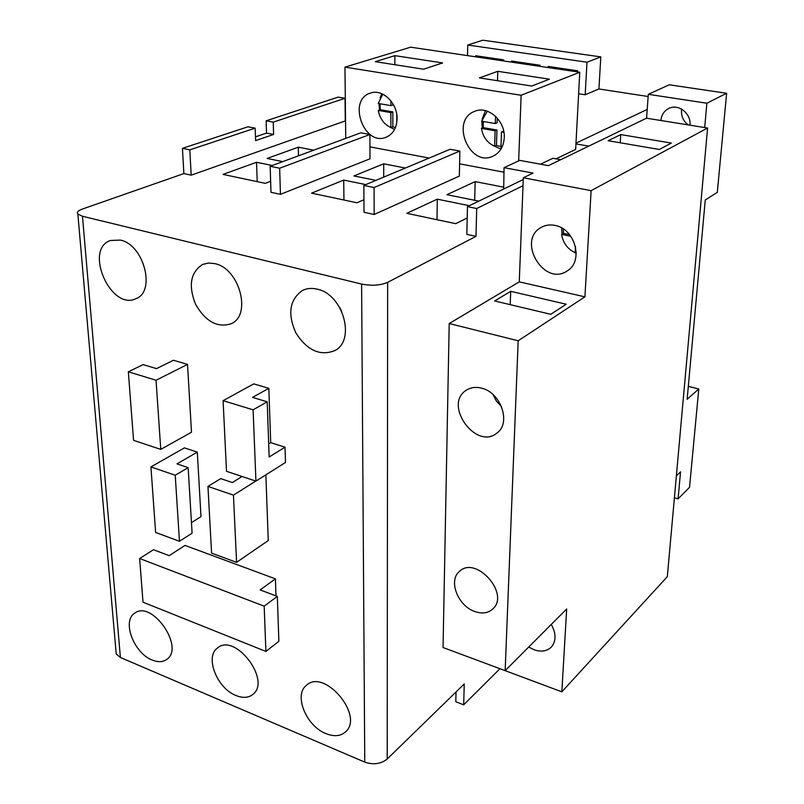 <?xml version="1.0" encoding="UTF-8"?>
<svg xmlns="http://www.w3.org/2000/svg" width="804" height="804" viewBox="0 0 804 804"><rect width="100%" height="100%" fill="white"/><g stroke="black" fill="none" stroke-linecap="round" stroke-linejoin="round"><path stroke-width="1.21" d="M499.957 668.727L463.687 704.817L464.24 683.963L387.206 759.016C380.905 764.001 373.428 765.036 364.765 762.122L361.609 284.073C371.659 286.013 380.342 285.44 387.649 282.365L387.206 759.016M505.153 670.657L518.178 340.775L584.92 296.837L591.121 190.648L707.59 128.017L667.32 576.669L561.835 691.822L566.679 608.97L505.153 670.657L443.044 647.521L449.205 323.54L519.263 281.862L523.022 185.704L476.702 208.517L475.978 236.356L387.649 282.365M575.986 143.142L647.21 109.434L648.315 94.309L706.867 103.224L726.635 93.274L717.299 192.347L705.259 199.995L687.139 399.297L698.787 388.995L689.53 487.345L678.084 498.852L680.536 471.827L676.365 475.888M706.867 103.224L704.696 127.555M266.124 120.811L273.239 122.138L345.037 98.289L338.162 97.113L266.124 120.811L266.526 133.082L255.481 136.831M648.155 96.51L598.92 88.973L600.809 56.893L482.862 40.2L467.757 45.024L467.516 55.607M182.448 148.348L189.814 149.856L255.169 128.148L247.994 126.781L182.448 148.348L183.875 173.584L82.259 209.1C78.038 210.658 76.571 212.316 77.857 214.075L82.47 216.256L361.609 284.073M475.978 236.356L466.822 234.386L467.476 206.628L523.263 179.523M456.029 691.963L455.798 701.731L463.687 704.817M188.156 467.647L176.96 463.878L197.302 452.119L184.417 447.878L150.931 466.923L155.624 532.469L179.473 541.273L192.096 533.183L188.156 467.647L175.222 475.224L150.931 466.923M242.084 476.501L232.336 482.541L220.728 478.621L207.955 486.42L211.593 553.122L236.587 562.348L268.255 540.539L265.863 474.842M191.463 522.64L200.99 516.63L197.302 452.119M179.473 541.273L175.222 475.224M265.913 651.431L278.867 641.301L277.33 596.387L260.164 589.925L275.42 578.85L185.031 545.424L169.192 555.654L153.484 549.735L139.645 558.509L143.011 602.196L265.913 651.431L264.164 606.156L277.33 596.387M128.338 371.8L143.132 364.614L156.509 368.624L173.433 360.252L187.533 364.403L191.503 432.21L160.76 449.396L133.564 440.341L128.338 371.8L156.046 380.242L187.533 364.403M255.933 481.114L226.517 471.315L223.1 400.673L253.762 383.88L268.827 388.312L252.546 397.407L267.199 401.799L253.109 409.819L255.933 481.114L285.49 462.461L285.028 447.185L269.149 456.994L267.199 401.799M223.1 400.673L253.109 409.819M276.003 595.885L275.42 578.85M214.789 263.632L208.497 263.019L202.729 264.395C190.558 272.204 188.156 285.46 195.503 304.163C205.533 321.56 217.422 328.082 231.16 323.731C252.024 315.289 239.542 268.345 214.789 263.632M317.208 289.159C311.801 287.862 306.877 288.304 302.445 290.485C289.581 299.621 287.37 313.751 295.842 332.876C307.148 350.433 320.133 356.343 334.776 350.624C356.021 340.373 343.097 294.163 317.208 289.159M120.349 240.084L110.369 240.507C83.646 249.481 110.982 311.188 135.916 298.676C156.137 291.721 143.896 244.527 120.349 240.084M82.47 216.256L120.399 657.491L364.765 762.122M235.934 695.49C217.04 688.345 204.618 656.778 217.442 648.024C234.889 632.326 271.732 680.445 252.848 694.425C248.436 697.902 242.798 698.264 235.934 695.49M325.891 733.59C306.364 726.133 293.621 695.349 306.173 685.531C323.781 667.662 364.704 715.59 345.529 731.871C340.554 736.263 334.012 736.836 325.891 733.59M152.127 660.004C133.906 653.17 121.736 621.01 134.63 613.251C151.705 599.432 185.141 647.391 166.76 659.401C162.85 662.184 157.976 662.385 152.127 660.004M268.827 388.312L270.707 442.662L285.028 447.185M648.315 94.309L669.25 84.792L726.635 93.274M561.976 69.606L562.036 68.491M525.746 64.23L525.786 63.134M490.44 59.004L490.47 57.918M681.601 109.083C680.867 115.555 683.018 120.821 688.063 124.871M647.21 109.434L646.577 118.208M689.953 125.183C691.4 113.485 678.174 103.213 668.606 108.53C664.044 111.002 661.471 114.992 660.888 120.51M688.314 386.362L698.787 388.995M588.749 146.137L575.945 143.906M598.92 88.973L585.181 94.761L578.629 93.736M555.976 158.86L575.654 149.403L579.774 72.239L410.643 47.185L344.966 67.124L345.74 138.378M120.399 657.491L116.228 654.004L115.917 650.486M497.797 71.315L549.433 79.184L531.705 86.038L479.405 77.898L497.797 71.315L497.505 80.712M375.277 61.677L423.577 69.204L442.642 62.923L394.895 55.647L375.277 61.677M481.435 128.409L495.093 130.791L494.621 146.248C487.355 142.951 482.953 137.002 481.435 128.409L483.294 127.645L483.315 121.504M483.294 127.645L496.932 130.017L496.45 145.454L501.013 146.539M501.937 147.333L500.982 147.393L501.485 131.906L503.696 131.193M497.304 118.158L497.163 122.801L495.314 123.565L481.626 121.213L487.324 111.203M382.764 94.179L378.232 103.465L390.895 105.636L392.865 104.942L392.865 103.726M378.252 110.409L390.875 112.62L390.855 127.555C384.081 124.429 379.88 118.711 378.252 110.409L380.232 109.716L380.081 103.776M380.232 109.716L392.844 111.907L392.814 126.821L395.417 127.615M485.455 110.65L482.159 119.143M481.887 121.253L482.209 128.087M492.802 145.413L500.992 149.052M381.82 93.746L380.031 97.917M379.056 103.605L379.488 109.977M390.543 127.434L394.543 129.504M397.075 118.771C397.608 103.133 382.292 88.47 370.393 93.103C347.087 99.937 364.061 146.861 386.171 137.193C393.066 134.137 396.694 127.997 397.075 118.771M503.917 172.197L459.597 163.815M429.165 158.066L369.961 146.871M344.966 67.124L521.133 95.264L518.66 160.911M504.259 137.665C505.394 120.861 487.948 105.344 474.782 111.294C449.778 120.118 469.546 167.996 493.143 156.117C499.957 152.7 503.666 146.549 504.259 137.665M374.091 187.533L459.868 151.062L450.139 149.273L363.85 185.443L374.091 187.533L374.172 214.477L459.345 176.106L459.868 151.062M374.172 214.477L364.011 212.296L363.85 185.443M270.154 166.277L270.988 192.307L280.435 194.337L370.001 158.81L369.91 134.489L360.825 132.811L270.154 166.277L279.661 168.227L369.91 134.489M521.133 95.264L579.774 72.239M560.689 159.705L552.851 158.287L540.499 164.197M183.875 173.584L191.191 175.161L345.549 120.841M467.204 217.964L455.717 223.673L406.784 213.311L437.306 199.161L469.375 205.703M313.721 150.197L298.284 147.192L267.139 158.458L282.807 161.614M375.92 180.377L353.891 175.945L383.719 163.815L405.387 168.036M270.636 181.302L265.27 183.352L223.02 174.398L256.526 162.287L272.275 165.503M363.941 199.754L356.966 202.769L311.56 193.151L343.72 180.076L365.87 184.598M478.812 201.121L446.944 194.699L475.164 181.614L503.415 187.111M345.037 98.289L345.278 120.791M279.661 168.227L280.435 194.337M674.395 497.776L678.084 498.852M467.757 45.024L586.98 62.209L585.181 94.761M475.677 56.823L475.697 55.737L503.595 59.858L503.565 60.953M511.414 62.109L511.455 61.024L540.097 65.255L540.057 66.35M548.117 67.546L548.167 66.441L577.594 70.792L577.533 71.908M467.476 206.628L476.702 208.517M191.191 175.161L189.814 149.856M600.809 56.893L586.98 62.209M273.239 122.138L273.611 134.439L255.612 140.61L255.169 128.148M257.22 181.644L256.526 162.287M343.951 200.005L343.72 180.076M383.719 177.111L383.719 163.815M474.692 200.286L475.164 181.614M298.485 155.825L298.284 147.192M436.994 219.713L437.306 199.161M341.71 311.339L339.399 306.947M394.864 64.732L394.895 55.647M390.855 127.555L392.814 126.821M494.621 146.248L496.45 145.454M390.875 112.62L392.844 111.907M390.895 105.636L390.895 100.882M396.754 122.741L396.784 114.681M501.485 131.906L503.907 132.328M495.535 116.309L495.314 123.565M495.093 130.791L496.932 130.017M156.046 380.242L160.76 449.396M264.164 606.156L139.645 558.509M270.707 442.662L268.687 443.888M236.587 562.348L233.441 495.143L255.772 481.053M233.441 495.143L207.955 486.42M273.611 134.439L266.526 133.082M707.59 128.017L646.496 118.198L548.418 165.654L519.776 160.388L504.068 167.664L503.676 189.051M570.83 236.306L561.594 234.386C563.051 242.969 567.574 249.079 575.141 252.717L575.483 246.537M576.247 253.29L575.172 252.707L576.227 252.064M569.544 234.617L563.423 233.351L561.594 234.386M563.313 228.969L563.423 233.351M562.086 234.105L561.614 227.934M554.81 225.381C575.192 228.497 583.995 261.571 567.152 270.938C544.006 287.008 516.319 240.326 541.323 227.341C545.403 225.08 549.896 224.427 554.81 225.381M659.32 149.474L608.166 140.73L620.758 134.58L671.35 143.072L659.32 149.474M620.226 142.79L620.758 134.58M493.043 394.573L496.43 401.136L501.495 406.522M481.616 388.181C500.992 392.463 511.364 423.236 496.932 433.065C476.239 450.541 443.235 405.055 465.928 390.442C470.4 387.417 475.626 386.654 481.616 388.181M566.217 304.224L550.79 314.294L494.621 300.967L510.701 291.329L566.217 304.224M510.218 304.666L510.701 291.329M518.178 340.775L449.205 323.54M584.92 296.837L519.263 281.862M591.121 190.648L523.334 177.784L523.022 185.704M504.068 167.664L533.022 173.091L523.334 177.784M528.69 647.049L534.157 649.793C541.363 652.175 547.142 651.21 551.494 646.898C556.267 640.878 556.197 633.391 551.263 624.427M475.114 611.623C482.33 614.005 488.239 613.1 492.842 608.94C510.329 593.633 475.596 555.001 459.365 571.503C447.979 580.709 458.099 606.296 475.114 611.623M561.835 691.822L504.068 670.255M116.228 654.004L77.857 214.075M466.471 390.081L465.928 390.442M459.898 571.061L459.365 571.503"/></g></svg>
